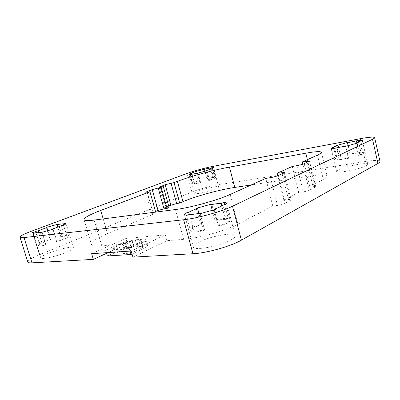 <?xml version="1.0" encoding="UTF-8"?>
<svg xmlns="http://www.w3.org/2000/svg" width="400" height="400" viewBox="0 0 400 400"><rect width="100%" height="100%" fill="white"/><g stroke="black" fill="none" stroke-linecap="round" stroke-linejoin="round"><path stroke-width="0.3" stroke-dasharray="2 1.5" d="M106.535 253.36L127.395 243.845L125.835 238.46L165.325 234.905L131.145 251.025M155.53 211.53L151.71 213.42L155.97 213.11L107.51 233.62C96.655 238.25 91.29 241.82 91.42 244.335C91.91 245.855 95.365 246.38 101.785 245.905L127.395 243.845M168.7 206L164.835 207.885L169.125 207.54M132.915 257.135L166.94 240.67L183.665 239.325C198.645 238.295 225.99 230.655 237.895 224.21L272.76 205.98L277.475 205.43C280.555 204.99 283.16 204.265 285.285 203.255L291.155 199.8C291.015 199.48 290.135 199.415 288.525 199.6L283.86 200.175L298.675 192.43L303.26 191.83C306.235 191.37 308.675 190.695 310.575 189.8L315.695 186.81C315.55 186.515 314.655 186.475 313.01 186.69L308.475 187.305L323.335 179.535C326.02 178.115 327.275 176.99 327.095 176.165C326.18 174.57 320.91 174.48 311.28 175.885L251.255 184.94M360.255 138.695L365.445 161.485C374.3 160.135 379.145 160.11 379.99 161.42M365.445 161.485L218.07 184.845C210.46 186.025 198.32 189.36 191.885 192.035L39.455 254.78C31.67 258.03 27.795 260.445 27.825 262.03M198.395 242.345C194.82 244.215 193.14 245.76 193.355 246.98C193.26 251.115 220.185 246.185 230.93 239.94C234.045 238.2 235.485 236.785 235.245 235.7C234.785 231.645 209.5 236.325 198.395 242.345M47.975 253.45C43.135 255.49 40.74 257 40.785 257.975C40.755 260.01 57.035 256.335 66.825 252.06C71.365 250.085 73.575 248.66 73.455 247.77C73.285 245.795 57.855 249.26 47.975 253.45M197.135 191.55C195.1 192.405 194.11 193.035 194.16 193.44C193.915 194.915 209.42 191.54 215.9 188.675C217.78 187.865 218.69 187.275 218.625 186.895C218.675 185.46 203.725 188.72 197.135 191.55M338.23 169.93C337.05 170.545 336.495 171.045 336.565 171.425C336.085 173.84 360.375 169.175 366.345 165.625L367.75 164.275C367.775 161.915 344.47 166.45 338.23 169.93M91.64 253.69L125.835 238.46M144.845 239.14L145.86 239.45L145.83 240.255L144.745 241.16L129.315 248.55L105.615 250.255L118.88 244.285L125.16 241.99L135.25 239.775L144.845 239.14L146.47 244.83L147.495 245.17L147.475 246.02L144.25 248.195L132.02 254.035M141.165 240.65L132.085 241.215L127.03 242.23L121.8 244.05L111.905 248.52L129.55 247.21L139.445 242.62L141.08 241.665L141.645 241.01L141.165 240.65L142.8 246.365L133.705 246.83L128.65 247.825L123.435 249.665L113.585 254.225L131.26 253.1L141.11 248.415L142.73 247.435L143.29 246.75L142.8 246.365M166.94 240.67L165.325 234.905M298.675 192.43L292.295 166.45M283.86 200.175L277.76 175.74M308.475 187.305L302.86 164.19M272.76 205.98L265.795 178.39M155.97 213.11L155.69 212.1M230.295 221L227.08 221.64C225.7 222.92 222.835 224.37 218.48 225.985L220.12 226.16L226.555 223.425L230.295 221L225.955 204.55M196.145 208.345L200.4 224.05L194.11 226.635L190.07 229.04L186.34 215.44M224.64 204.83L228.23 218.435C225.33 218.245 221.225 218.68 215.905 219.745L211.715 204.045M200.4 224.05L201.85 224.205C197.67 225.72 194.765 227.125 193.14 228.425L190.07 229.04M203.525 230.785L204.555 229.865C199.8 230.785 196.29 231.105 194.03 230.835L191.04 231.92C193.695 232.255 197.855 231.875 203.525 230.785L198.98 213.99M228.23 218.435L225.41 219.455C222.98 219.285 219.51 219.65 215 220.55L215.905 219.745M220.12 226.16L215.645 209.375M191.04 231.92L186.53 215.455M218.48 225.985L214.185 209.875M227.08 221.64L222.735 205.23M204.555 229.865L200.195 213.73M194.03 230.835L189.545 214.41M193.14 228.425L189.33 214.485M201.85 224.205L198.92 213.385M215 220.55L212.31 210.49M225.41 219.455L221.815 205.88M365.065 152.605L362.585 153.155C362.39 153.67 360.945 154.4 358.255 155.345L359.945 155.2L363.63 153.705L365.065 152.605L362.36 140.725M336.53 145.5L339.215 156.985L335.535 158.44L333.88 159.565L331.225 148.275M358.61 142.15L360.89 152.13L350.25 153.95L347.6 142.465M360.89 152.13L359.105 152.75L350.11 154.285L350.25 153.95M348.37 158.39L337.51 160.19L339.375 159.55L348.525 158.025L348.37 158.39L345.575 146.33M339.215 156.985L340.765 156.855C338.125 157.765 336.63 158.49 336.28 159.03L333.88 159.565M359.105 152.75L356.84 142.87M350.11 154.285L348.135 145.72M358.255 155.345L355.58 143.665M359.945 155.2L357.19 143.145M362.585 153.155L359.885 141.295M337.51 160.19L334.725 148.3M348.525 158.025L345.805 146.275M339.375 159.55L336.6 147.675M336.28 159.03L333.78 148.39M340.765 156.855L338.565 147.415M67.42 237.615L65.22 238.075L56.49 241.585L57.065 241.78L67.42 237.615L63.64 225.2M46.34 227.405L50.04 239.385L39.77 243.44L36.445 232.76M65.835 223.865L69.31 235.3C68.175 235.04 65.77 235.295 62.09 236.07L58.435 224.09M69.31 235.3L66.86 236.115C65.915 235.89 63.885 236.1 60.775 236.755L62.09 236.07M44.365 245.285C40.535 246.07 38.16 246.285 37.23 245.935L39.79 245.085C40.59 245.375 42.6 245.19 45.82 244.53L44.365 245.285L40.45 232.675M50.04 239.385L50.565 239.565L41.89 242.99L39.77 243.44M66.86 236.115L63.545 225.225M60.775 236.755L57.855 227.205M56.49 241.585L52.725 229.33M57.065 241.78L53.195 229.18M65.22 238.075L61.445 225.685M37.23 245.935L33.35 233.515M45.82 244.53L42.035 232.315M39.79 245.085L35.93 232.685M41.89 242.99L38.66 232.585M50.565 239.565L47.86 230.795M215.605 177.945L208.665 180.415L209.575 180.375L215.605 177.945L213.06 168.325M195.81 171.515L198.325 180.875L192.245 183.275L189.89 174.57M212.345 168.49L214.635 177.145L207.495 178.365L205 169.005M214.635 177.145L212.965 177.685L206.935 178.715L207.495 178.365M200.035 182.99L192.845 184.18L200.64 182.615L200.035 182.99L197.42 173.25M198.325 180.875L199.175 180.84L192.245 183.275M212.965 177.685L210.67 169.035M206.935 178.715L204.945 171.26M208.665 180.415L206.13 170.905M209.575 180.375L206.985 170.64M213.755 178.37L211.21 168.76M192.845 184.18L190.24 174.555M200.64 182.615L198.085 173.09M194.575 183.625L191.98 174.005M194.045 182.865L191.68 174.1M199.175 180.84L197.1 173.12M145.86 239.45L147.495 245.17M145.83 240.255L147.475 246.02M107.305 255.96L120.515 249.87L126.775 247.55L136.86 245.36L146.47 244.83M142.585 242.37L144.25 248.195M129.315 248.55L130.055 251.1M144.745 241.16L146.4 246.955M105.615 250.255L106.34 252.7M118.88 244.285L120.515 249.87M122.055 243.035L123.675 248.6M125.16 241.99L126.775 247.55M129.23 240.87L130.84 246.43M132.25 240.225L133.855 245.79M135.25 239.775L136.86 245.36M142.81 239.12L144.425 244.78M129.55 247.21L131.26 253.1M139.445 242.62L141.11 248.415M111.905 248.52L113.585 254.225M121.8 244.05L123.435 249.665M124.44 243.035L126.07 248.635M127.03 242.23L128.65 247.825M129.57 241.62L131.19 247.22M132.085 241.215L133.705 246.83M139.645 240.575L141.28 246.265M141.645 241.01L143.29 246.75M141.08 241.665L142.73 247.435M175.44 209.54L183.665 239.325M94.125 220.075L101.785 245.905M230.105 194.47L237.895 224.21M317.5 155.095L323.335 179.535M296.875 165.685L303.26 191.83M304.235 163.66L310.575 189.8M308.79 161.58L315.025 187.43M307.125 162.34L313.01 186.69M213.175 166.325L218.07 184.845M186.86 173.505L191.885 192.035M32.025 230.99L39.455 254.78M307.365 159.66L311.28 175.885M103.185 218.9L107.51 233.62M147.225 192.2L152.975 212.605M146.95 192.245L152.94 213.495M160.325 187.185L166.105 207.945M160.445 187.165L166.005 207.13M270.495 177.65L277.475 205.43M278.365 175.485L285.285 203.255M283.53 173.125L290.335 200.57M282.11 173.775L288.525 199.6M309.485 161.065L315.695 186.81M321.425 152.315L327.095 176.165M145.745 192.27L151.71 213.42M159.08 187.225L164.835 207.885M84.03 219.6L91.42 244.335M284.39 172.49L291.155 199.8M235.245 235.7L226.71 203.29M193.355 246.98L184.485 214.645M367.75 164.275L362.37 140.615M336.565 171.425L331.085 148.12M73.455 247.77L66.06 223.405M40.785 257.975L33.085 233.305M218.625 186.895L213.58 167.82M194.16 193.44L189.01 174.395"/><path stroke-width="0.6" d="M24.01 237.57L183.625 219.76C197.115 218.385 221.63 211.585 232.505 206.225L372.525 139.28C374.02 138.56 374.73 138.01 374.655 137.635C373.895 136.715 369.095 137.07 360.255 138.695L213.175 166.325C205.59 167.73 193.39 171.06 186.86 173.505L32.025 230.99C24.1 233.965 20.095 236.045 20 237.235C20.175 237.73 21.51 237.84 24.01 237.57L31.965 262.845L93.34 259.375L106.535 253.36M302.86 164.19L302.315 161.935L317.5 155.095C320.245 153.845 321.555 152.92 321.425 152.315C320.62 151.185 315.41 151.48 305.805 153.2L229.455 167.11C214.08 169.88 190.62 176.285 177.415 181.33L174.035 182.61L165.205 184.725L159.08 187.225L163.335 186.67L169.125 207.54L167.03 208.43L164.005 208.83L158.06 210.47L155.53 211.53M251.255 184.94L234.75 187.43C219.325 189.71 195.98 196.13 182.985 201.675L179.66 203.085L176.645 203.5L168.7 206M93.34 259.375L91.64 253.69L131.145 251.025L132.915 257.135L192.965 253.735C206.555 253.14 230.835 246.32 241.4 240.16L377.955 163.435C379.42 162.605 380.095 161.935 379.99 161.42L374.655 137.635M31.965 262.845C29.435 262.975 28.06 262.705 27.825 262.03L20 237.235M163.335 186.67L152.215 189.625L147.05 191.575L145.745 192.27L149.965 191.745L100.695 210.45C89.65 214.665 84.09 217.72 84.03 219.6C84.395 220.71 87.76 220.87 94.125 220.075L175.44 209.54C190.315 207.745 217.895 200.13 230.105 194.47L265.795 178.39L270.495 177.65C273.57 177.11 276.195 176.39 278.365 175.485L284.39 172.49L277.145 173.275L292.295 166.45L296.875 165.685C299.845 165.135 302.3 164.46 304.235 163.66L309.485 161.065L302.315 161.935M277.76 175.74L277.145 173.275M211.715 204.045L196.145 208.345L197.575 208.42C193.365 209.88 190.425 211.2 188.755 212.38L185.68 213.03L184.485 214.645L186.53 215.455L189.545 214.41C191.78 214.55 195.275 214.135 200.04 213.16L198.98 213.99L215.645 209.375L214.025 209.29C218.415 207.735 221.32 206.38 222.735 205.23L225.955 204.55L226.71 203.29C226.55 202.77 225.65 202.485 224.01 202.435L221.165 203.425C218.755 203.375 215.295 203.825 210.78 204.77L211.715 204.045M347.6 142.465L336.53 145.5L338.075 145.325C335.42 146.205 333.91 146.885 333.54 147.36L331.085 148.12C331.2 148.48 332.415 148.54 334.725 148.3L345.74 146.015L345.575 146.33L357.19 143.145L355.505 143.335C358.21 142.42 359.67 141.74 359.885 141.295L362.37 140.615C362.215 140.225 360.835 140.18 358.235 140.49L347.45 142.755L347.6 142.465M58.435 224.09L46.34 227.405L46.855 227.535L38.105 230.81L35.985 231.275C33.97 232.22 33.005 232.9 33.085 233.305L33.35 233.515L35.93 232.685C36.705 232.9 38.705 232.665 41.925 231.97L40.45 232.675L53.195 229.18L52.635 229.035L61.445 225.685L63.64 225.2C65.345 224.36 66.15 223.765 66.06 223.405L65.62 223.15L63.155 223.94C62.23 223.785 60.21 224.045 57.095 224.725L58.435 224.09M205 169.005L195.81 171.515L189.685 173.805L189.01 174.395L190.24 174.555L197.42 173.25L206.985 170.64L206.08 170.71L213.06 168.325L213.58 167.82L212.13 167.68L205 169.005M167.03 208.43L161.205 187.48M155.69 212.1L149.965 191.745M179.66 203.085L174.035 182.61M224.64 204.83L224.01 202.435M186.34 215.44L185.68 213.03M214.185 209.875L214.025 209.29M200.195 213.73L200.04 213.16M189.33 214.485L188.755 212.38M198.92 213.385L197.575 208.42M212.31 210.49L210.78 204.77M221.815 205.88L221.165 203.425M358.61 142.15L358.235 140.49M356.84 142.87L356.435 141.085M348.135 145.72L347.45 142.755M355.58 143.665L355.505 143.335M331.225 148.275L331.14 147.91M345.805 146.275L345.74 146.015M333.78 148.39L333.54 147.36M338.565 147.415L338.075 145.325M65.835 223.865L65.62 223.15M63.545 225.225L63.155 223.94M57.855 227.205L57.095 224.725M52.725 229.33L52.635 229.035M36.445 232.76L35.985 231.275M42.035 232.315L41.925 231.97M38.66 232.585L38.105 230.81M47.86 230.795L46.855 227.535M212.345 168.49L212.13 167.68M210.67 169.035L210.45 168.205M204.945 171.26L204.43 169.325M189.89 174.57L189.685 173.805M191.68 174.1L191.485 173.38M197.1 173.12L196.65 171.45M132.02 254.035L131.04 254.505L107.305 255.96L106.34 252.7M130.055 251.1L131.04 254.505M183.625 219.76L192.965 253.735M306.84 161.16L307.125 162.34M232.505 206.225L241.4 240.16M372.525 139.28L377.955 163.435M305.805 153.2L307.365 159.66M229.455 167.11L234.75 187.43M177.415 181.33L182.985 201.675M100.695 210.45L103.185 218.9M158.19 187.99L164.005 208.83M152.215 189.625L158.06 210.47M147.05 191.575L147.225 192.2M160.285 186.58L160.445 187.165M165.205 184.725L170.85 205.095M171.035 183.13L176.645 203.5M281.8 172.525L282.11 173.775"/></g></svg>
